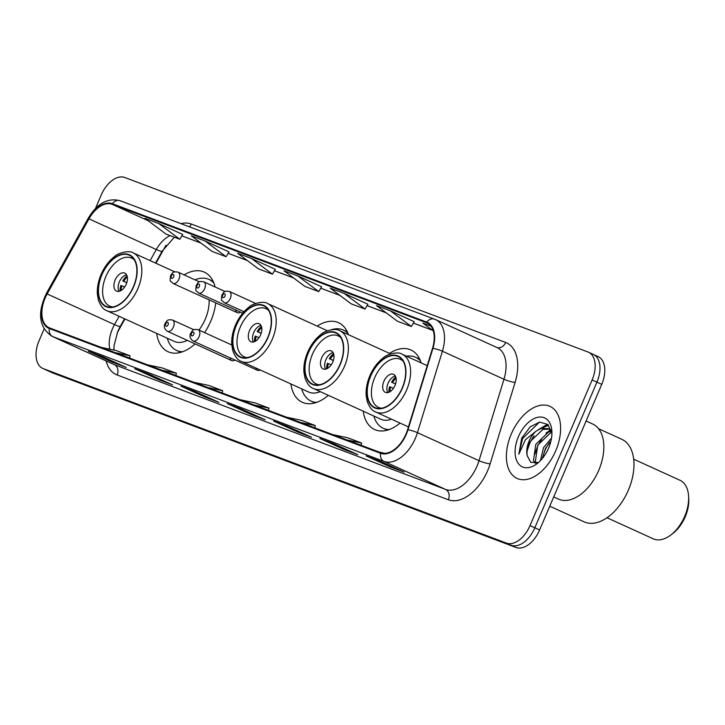 <?xml version="1.0" encoding="UTF-8"?>
<svg xmlns="http://www.w3.org/2000/svg" width="725" height="725" viewBox="0 0 725 725"><rect width="100%" height="100%" fill="white"/><g stroke="black" fill="none" stroke-linecap="round" stroke-linejoin="round"><path stroke-width="1.09" d="M204.604 332.639A43.727 26.191 -65.5 0 0 210.748 321.184A43.727 26.191 -65.5 0 0 215.751 302.887M215.089 286.973A43.727 26.191 -65.5 0 0 204.323 272.147A43.727 26.191 -65.5 0 0 184.096 274.875M348.48 334.696A43.727 26.191 -65.5 0 0 338.539 322.707A43.727 26.191 -65.5 0 0 317.215 326.123M421.125 362.881A43.727 26.191 -65.5 0 0 410.876 349.958A43.727 26.191 -65.5 0 0 389.533 353.383M124.954 318.946L118.112 331.234A32.997 19.765 -65.5 0 0 117.097 333.138M166.025 245.24A32.997 19.765 -65.5 0 0 165.11 246.817L155.957 263.266M363.216 411.202A43.727 26.191 -65.5 0 0 374.644 429.544A43.727 26.191 -65.5 0 0 400.055 423.083M290.87 383.933A43.727 26.191 -65.5 0 0 302.307 402.293A43.727 26.191 -65.5 0 0 328.325 395.315M156.663 333.391A43.727 26.191 -65.5 0 0 168.091 351.734A43.727 26.191 -65.5 0 0 195.07 343.904M235.643 309.928A6.19 3.707 -65.5 0 0 237.274 312.683A6.19 3.707 -65.5 0 0 240.437 312.112M230.097 357.842A6.19 3.707 -65.5 0 0 231.728 360.597A6.19 3.707 -65.5 0 0 234.891 360.017M255.825 367.974A6.19 3.707 -65.5 0 0 257.384 370.267A6.19 3.707 -65.5 0 0 260.139 369.94M44.053 329.05L39.096 340.65A24.75 14.826 -65.5 0 0 42.739 368.409L52.354 372.795A24.75 14.826 -65.5 0 0 52.907 373.022L516.028 547.484A24.75 14.826 -65.5 0 0 539.627 529.966L601.741 384.35A24.75 14.826 -65.5 0 0 598.098 356.591L593.295 354.398A24.75 14.826 -65.5 0 0 592.742 354.172M42.739 368.409A24.75 14.826 -65.5 0 0 43.292 368.644L506.412 543.107A24.75 14.826 -65.5 0 0 530.011 525.589L592.117 379.963L596.929 382.157A24.75 14.826 -65.5 0 0 593.295 354.398A24.75 14.826 -65.5 0 1 596.929 382.157L534.814 527.782L596.929 382.157L601.741 384.35M506.412 543.107L511.216 545.3A24.75 14.826 -65.5 0 0 534.814 527.782A24.75 14.826 -65.5 0 1 511.216 545.3L48.095 370.828L516.028 547.484M47.551 370.602A24.75 14.826 -65.5 0 0 48.095 370.828A24.75 14.826 -65.5 0 1 47.551 370.602M555.74 450.769A39.603 23.717 -65.5 0 0 549.912 406.353A39.603 23.717 -65.5 0 0 511.279 434.021A39.603 23.717 -65.5 0 0 517.097 478.437A39.603 23.717 -65.5 0 0 555.74 450.769A39.603 23.717 -65.5 0 0 549.912 406.353A39.603 23.717 -65.5 0 0 511.279 434.021A39.603 23.717 -65.5 0 0 517.097 478.437A39.603 23.717 -65.5 0 0 555.74 450.769M406 434.021A26.399 15.814 114.5 0 1 380.824 452.708L49.608 327.936A26.399 15.814 114.5 0 1 49.019 327.691A26.399 15.814 114.5 0 1 47.161 293.951L88.976 218.85A26.399 15.814 114.5 0 1 112.121 204.296L426.49 322.725A26.399 15.814 114.5 0 1 427.079 322.969A26.399 15.814 114.5 0 1 432.535 348.281L407.577 429.726A26.399 15.814 114.5 0 1 406 434.021M406.372 434.166A27.061 16.213 -65.5 0 0 407.985 429.762L432.943 348.308A27.061 16.213 -65.5 0 0 426.753 322.118L112.384 203.689A27.061 16.213 -65.5 0 0 88.649 218.615L46.844 293.707A27.061 16.213 -65.5 0 0 49.345 328.543L380.571 453.315A27.061 16.213 -65.5 0 0 406.372 434.166M88.858 351.462A6.598 5.283 -69.4 0 1 88.595 351.371A6.598 5.283 -69.4 0 1 88.332 351.263L112.375 362.21L126.268 367.439L102.225 356.492L88.332 351.263M112.765 361.295L112.375 362.21M135.167 368.907A6.598 5.283 -69.4 0 1 134.904 368.817A6.598 5.283 -69.4 0 1 134.642 368.708L158.693 379.655L172.586 384.893L148.534 373.937L134.642 368.708M159.083 378.74L158.693 379.655M181.486 386.353A6.598 5.283 -69.4 0 1 181.214 386.262A6.598 5.283 -69.4 0 1 180.951 386.153L205.003 397.101L218.896 402.339L194.844 391.391L180.951 386.153M205.392 396.185L205.003 397.101M366.732 456.143A6.598 5.283 -69.4 0 1 366.46 456.052A6.598 5.283 -69.4 0 1 366.207 455.943L390.249 466.891L404.142 472.12L380.099 461.173L366.207 455.943M390.639 465.976L390.249 466.891M320.423 438.697A6.598 5.283 -69.4 0 1 320.151 438.598A6.598 5.283 -69.4 0 1 319.888 438.489L343.94 449.446L357.833 454.675L333.781 443.727L319.888 438.489M344.33 448.53L343.94 449.446M274.104 421.243A6.598 5.283 -69.4 0 1 273.842 421.153A6.598 5.283 -69.4 0 1 273.579 421.044L297.631 431.991L311.523 437.229L287.472 426.282L273.579 421.044M298.02 431.085L297.631 431.991M227.795 403.798A6.598 5.283 -69.4 0 1 227.523 403.707A6.598 5.283 -69.4 0 1 227.269 403.598L251.312 414.546L265.205 419.784L241.162 408.837L227.269 403.598M251.702 413.631L251.312 414.546M592.117 379.963A24.75 14.826 -65.5 0 0 588.482 352.205A24.75 14.826 -65.5 0 0 587.93 351.978L124.809 177.516A24.75 14.826 -65.5 0 0 101.21 195.034L95.51 208.41M229.009 251.919L205.211 241.062L191.318 235.824L212.217 251.475L226.109 256.713L229.018 251.901M182.7 234.474L158.902 223.617L145.009 218.379L165.907 234.03L179.8 239.268L182.709 234.456M367.947 304.255L344.148 293.398L330.256 288.169L351.154 303.82L365.047 309.049L367.956 304.237M414.265 321.701L390.458 310.853L376.565 305.615L397.472 321.266L411.365 326.495L414.274 321.692M430.931 326.096L422.883 323.06L433.287 330.854M275.328 269.365L251.53 258.508L237.628 253.279L258.535 268.921L272.428 274.159L275.337 269.347M297.839 275.953L283.946 270.724L304.844 286.366L318.737 291.604L321.646 286.792L297.839 275.953L318.737 291.604M254.085 404.967L269.029 408.139L268.431 410.368M240.183 399.729L255.137 402.91L269.029 408.139M300.395 422.412L315.339 425.593L314.741 427.813M286.502 417.174L301.446 420.355L315.339 425.593M346.704 439.858L361.657 443.038L361.05 445.259M332.811 434.619L347.764 437.8L361.657 443.038M379.121 452.074L385.048 453.324M207.767 387.522L222.72 390.693L222.122 392.923M193.874 382.283L208.827 385.464L222.72 390.693M161.458 370.067L176.402 373.248L175.803 375.478M147.565 364.838L162.509 368.019L176.402 373.248M115.148 352.622L130.092 355.803L129.494 358.032M101.255 347.393L116.199 350.565L130.092 355.803M344.148 293.398L365.047 309.049M390.458 310.853L411.365 326.495M251.53 258.508L272.428 274.159M205.211 241.062L226.109 256.713M158.902 223.617L179.8 239.268M553.719 496.924L558.504 499.099A41.253 24.713 -65.5 0 0 598.75 470.28A41.253 24.713 -65.5 0 0 592.688 424.016L586.099 421.017M540.397 460.665L543.469 447.751L551.526 438.009M542.354 458.472L545.372 448.621L550.946 440.981M535.168 463.275L533.455 460.52L535.829 444.28L548.671 431.982L551.589 431.384M536.21 463.076L535.367 461.39L537.742 445.141L550.583 432.852L551.825 432.499M551.924 433.16L547.765 424.442L539.672 422.113L530.247 426.826L521.737 438.108L518.846 454.212L525.462 439.676L536.192 431.094A18.651 11.174 -65.5 0 0 529.051 441.19A18.651 11.174 -65.5 0 0 527.138 455.508C526.658 451.222 527.646 446.609 530.102 441.67L542.943 429.372L549.278 429.155M536.192 431.094L541.031 428.502L548.354 428.665L551.535 431.13M548.354 428.665L551.217 430.043M548.607 448.086A26.898 16.113 -65.5 0 0 551.879 431.148A26.898 16.113 -65.5 0 0 538.367 417.192A26.898 16.113 -65.5 0 0 518.411 436.704A26.898 16.113 -65.5 0 0 518.085 463.212A26.898 16.113 -65.5 0 0 537.08 463.638A26.898 16.113 -65.5 0 0 548.607 448.086M527.138 455.508L530.745 462.36L537.823 462.514M518.846 454.212L522.625 438.516L539.418 422.158M527.175 450.733L530.256 441.987L534.08 435.725M541.72 428.294L548.553 425.231M534.814 454.212L537.896 445.467L541.711 439.205M549.351 431.774L551.127 430.677M542.445 457.683L545.535 448.947L549.351 442.676M538.312 429.726L545.662 425.339L548.055 424.705M545.952 433.197L550.502 430.061M402.212 387.929A28.048 16.802 -65.5 0 0 398.088 356.464A28.048 16.802 -65.5 0 0 370.72 376.067A28.048 16.802 -65.5 0 0 374.843 407.522A28.048 16.802 -65.5 0 0 402.212 387.929M381.703 408.22A26.399 15.814 114.5 0 1 378.532 407.396A26.399 15.814 114.5 0 1 374.653 377.779A26.399 15.814 114.5 0 1 400.408 359.337A26.399 15.814 114.5 0 1 403.118 361.186M395.025 385.455A9.896 5.927 -65.5 0 0 393.575 374.354A9.896 5.927 -65.5 0 0 383.915 381.268A9.896 5.927 -65.5 0 0 385.365 392.379A9.896 5.927 -65.5 0 0 395.025 385.455M395.352 376.03A9.896 5.927 -65.5 0 0 388.12 383.19A9.896 5.927 -65.5 0 0 387.793 392.624M388.854 392.307A13.204 7.903 114.5 0 1 389.642 386.733L390.585 387.087A11.546 6.915 114.5 0 0 389.987 391.736M393.439 388.337L390.585 387.087M395.569 383.996L391.582 382.184A13.204 7.903 114.5 0 1 395.814 377.027M396.122 378.26A11.546 6.915 114.5 0 0 392.524 382.537L391.582 382.184M392.524 382.537L395.605 383.888M549.768 506.195L584.096 521.828A45.376 27.178 -65.5 0 0 585.111 522.245A45.376 27.178 -65.5 0 0 628.013 490.961A45.376 27.178 -65.5 0 0 621.706 439.241L598.551 428.702M607.015 517.759L653.298 538.829A32.172 19.276 -65.5 0 0 654.013 539.128A32.172 19.276 -65.5 0 0 670.906 534.95A32.172 19.276 -65.5 0 0 688.596 496.09A32.172 19.276 -65.5 0 0 679.959 480.267L633.677 459.188M670.906 534.95L672.873 533.446A28.873 17.3 -65.5 0 0 688.75 498.564L688.596 496.09M373.855 416.041A39.023 23.372 -65.5 0 0 383.208 428.276L386.208 429.644A39.023 23.372 -65.5 0 0 387.44 430.133M383.208 428.276A39.023 23.372 -65.5 0 0 389.18 429.572M390.621 353.882L339.789 330.736A31.764 19.022 114.5 0 1 344.457 366.361A31.764 19.022 114.5 0 1 313.463 388.555L380.797 419.204A31.764 19.022 -65.5 0 0 391.482 419.177M339.971 364.485A28.048 16.802 -65.5 0 0 335.847 333.02A28.048 16.802 -65.5 0 0 308.478 352.613A28.048 16.802 -65.5 0 0 312.602 384.078A28.048 16.802 -65.5 0 0 339.971 364.485M420.437 360.905A39.023 23.372 -65.5 0 0 415.543 357.244A39.023 23.372 -65.5 0 0 406.453 356.192M419.721 359.219A39.023 23.372 -65.5 0 0 418.542 358.621L415.543 357.244M319.453 384.776A26.399 15.814 114.5 0 1 316.29 383.942A26.399 15.814 114.5 0 1 312.403 354.335A26.399 15.814 114.5 0 1 338.167 335.892A26.399 15.814 114.5 0 1 340.877 337.732M332.784 362.011A9.896 5.927 -65.5 0 0 331.325 350.909A9.896 5.927 -65.5 0 0 321.673 357.824A9.896 5.927 -65.5 0 0 323.123 368.925A9.896 5.927 -65.5 0 0 332.784 362.011M333.11 352.577A9.896 5.927 -65.5 0 0 325.878 359.736A9.896 5.927 -65.5 0 0 325.552 369.17M326.612 368.862A13.204 7.903 114.5 0 1 327.392 363.279L328.343 363.642A11.546 6.915 114.5 0 0 327.745 368.282M331.198 364.892L328.343 363.642M333.328 360.552L329.331 358.73A13.204 7.903 114.5 0 1 333.563 353.583M333.881 354.815A11.546 6.915 114.5 0 0 330.283 359.083L329.331 358.73M330.283 359.083L333.364 360.434M301.7 388.863A39.023 23.372 -65.5 0 0 311.052 401.097L314.052 402.466A39.023 23.372 -65.5 0 0 315.094 402.882M311.052 401.097A39.023 23.372 -65.5 0 0 316.662 402.384M327.419 330.772L267.634 303.558A31.764 19.022 114.5 0 1 272.301 339.182A31.764 19.022 114.5 0 1 241.307 361.367L308.651 392.026A31.764 19.022 -65.5 0 0 320.242 391.636M267.815 337.297A28.048 16.802 -65.5 0 0 263.692 305.841A28.048 16.802 -65.5 0 0 236.323 325.434A28.048 16.802 -65.5 0 0 240.446 356.89A28.048 16.802 -65.5 0 0 267.815 337.297M348.009 333.418A39.023 23.372 -65.5 0 0 343.387 330.065A39.023 23.372 -65.5 0 0 331.506 329.676M347.357 331.923A39.023 23.372 -65.5 0 0 346.396 331.434L343.387 330.065M247.307 357.597A26.399 15.814 114.5 0 1 244.135 356.763A26.399 15.814 114.5 0 1 240.256 327.156A26.399 15.814 114.5 0 1 266.012 308.705A26.399 15.814 114.5 0 1 268.721 310.554M260.628 334.832A9.896 5.927 -65.5 0 0 259.178 323.722A9.896 5.927 -65.5 0 0 249.518 330.645A9.896 5.927 -65.5 0 0 250.968 341.747A9.896 5.927 -65.5 0 0 260.628 334.832M260.955 325.398A9.896 5.927 -65.5 0 0 253.723 332.558A9.896 5.927 -65.5 0 0 253.397 341.992M254.457 341.674A13.204 7.903 114.5 0 1 255.236 336.101L256.188 336.454A11.546 6.915 114.5 0 0 255.59 341.103M259.042 337.705L256.188 336.454M261.172 333.364L257.185 331.552A13.204 7.903 114.5 0 1 261.417 326.404M261.725 327.627A11.546 6.915 114.5 0 0 258.127 331.905L257.185 331.552M258.127 331.905L261.208 333.255M167.303 338.231A39.023 23.372 -65.5 0 0 176.655 350.465L179.655 351.833A39.023 23.372 -65.5 0 0 180.887 352.323M176.655 350.465A39.023 23.372 -65.5 0 0 182.627 351.761M174.807 271.848L133.237 252.925A31.764 19.022 114.5 0 1 137.904 288.55A31.764 19.022 114.5 0 1 106.91 310.735L174.245 341.393A31.764 19.022 -65.5 0 0 187.258 340.351M198.967 330.065A31.764 19.022 -65.5 0 0 205.238 319.208A31.764 19.022 -65.5 0 0 209.126 299.869M133.418 286.665A28.048 16.802 -65.5 0 0 129.295 255.209A28.048 16.802 -65.5 0 0 101.926 274.802A28.048 16.802 -65.5 0 0 106.049 306.267A28.048 16.802 -65.5 0 0 133.418 286.665M213.893 283.094A39.023 23.372 -65.5 0 0 208.99 279.433A39.023 23.372 -65.5 0 0 194.953 279.823M213.168 281.409A39.023 23.372 -65.5 0 0 211.999 280.802L208.99 279.433M112.901 306.965A26.399 15.814 114.5 0 1 109.738 306.131A26.399 15.814 114.5 0 1 105.859 276.524A26.399 15.814 114.5 0 1 131.615 258.082A26.399 15.814 114.5 0 1 134.324 259.922M126.232 284.2A9.896 5.927 -65.5 0 0 124.773 273.098A9.896 5.927 -65.5 0 0 115.121 280.013A9.896 5.927 -65.5 0 0 116.571 291.115A9.896 5.927 -65.5 0 0 126.232 284.2M126.558 274.766A9.896 5.927 -65.5 0 0 119.326 281.925A9.896 5.927 -65.5 0 0 119 291.359M120.06 291.042A13.204 7.903 114.5 0 1 120.839 285.469L121.791 285.822A11.546 6.915 114.5 0 0 121.193 290.471M124.646 287.073L121.791 285.822M126.775 282.741L122.788 280.919A13.204 7.903 114.5 0 1 127.011 275.772M127.328 276.995A11.546 6.915 114.5 0 0 123.73 281.273L122.788 280.919M123.73 281.273L126.812 282.623M539.627 529.966L530.011 525.589M52.907 373.022L43.292 368.644M47.161 293.951L114.496 324.61A26.399 15.814 -65.5 0 0 112.475 328.733A26.399 15.814 -65.5 0 0 109.81 349.214M119.127 316.299L114.496 324.61A14.853 1.595 29.1 0 0 120.268 326.368L117.794 331.425L114.043 345.707L113.916 350.084M180.987 223.635A41.253 24.713 114.5 0 1 191.291 224.034L505.66 342.463A41.253 24.713 114.5 0 1 515.103 382.392L490.145 463.837A41.253 24.713 114.5 0 1 448.358 499.761L117.133 374.979A8.247 6.598 110.6 0 0 114.351 364.657L445.576 489.438A32.997 19.765 -65.5 0 0 477.041 466.075A32.997 19.765 -65.5 0 0 479.007 460.701L503.966 379.257A32.997 19.765 -65.5 0 0 497.151 347.619L435.58 319.589A32.997 19.765 114.5 0 1 442.404 351.226A8.247 1.405 -163 0 0 432.943 348.308M117.133 374.979A41.253 24.713 114.5 0 1 106.14 360.95M113.617 364.349A32.997 19.765 -65.5 0 0 114.351 364.657L52.789 336.627A32.997 19.765 114.5 0 1 52.055 336.327L113.617 364.349M515.103 382.392A8.247 1.405 17 0 1 503.966 379.257L442.404 351.226L417.446 432.671A32.997 19.765 114.5 0 1 415.479 438.045A32.997 19.765 114.5 0 1 384.014 461.408A8.247 6.598 -69.4 0 1 380.571 453.315M407.985 429.762A8.247 1.405 -163 0 1 417.446 432.671L479.007 460.701A8.247 1.405 17 0 0 490.145 463.837M112.384 203.689A8.247 6.598 -69.4 0 1 120.151 200.725L435.58 319.589A32.997 19.765 114.5 0 0 434.855 319.29A8.247 6.598 110.6 0 0 434.529 319.154A8.247 6.598 110.6 0 0 426.753 322.118M88.649 218.615A8.247 0.888 -150.9 0 1 88.332 218.08A8.247 0.888 -150.9 0 1 89.356 218.18M46.844 293.707A8.247 0.888 -150.9 0 1 46.527 293.172C37.066 312.937 38.905 327.319 52.055 336.327M49.345 328.543A8.247 6.598 110.6 0 0 52.789 336.627L384.014 461.408L445.576 489.438A8.247 6.598 110.6 0 1 448.358 499.761M496.906 347.511A8.247 6.598 110.6 0 0 505.66 342.463M189.497 226.843A8.247 6.598 110.6 0 0 191.291 224.034M112.121 204.296L148.036 220.645M170.148 235.625A26.399 15.814 -65.5 0 0 156.31 249.509L150.129 260.61M88.976 218.85L156.31 249.509A14.853 1.595 29.1 0 0 162.083 251.267L155.512 263.066M426.49 322.725L427.65 323.25M432.544 330.292L413.422 323.087M386.226 312.847L367.113 305.642M339.916 295.401L320.794 288.197M293.607 277.956L274.485 270.751M247.288 260.511L228.176 253.306M200.979 243.056L181.857 235.861M370.484 375.976A28.465 17.047 -65.5 0 0 375.305 408.166A28.465 17.047 -65.5 0 0 402.438 388.02A28.465 17.047 -65.5 0 0 397.626 355.83A28.465 17.047 -65.5 0 0 370.484 375.976M406.698 389.805A31.764 19.022 114.5 0 1 375.704 411.999C372.306 410.912 369.46 407.35 367.176 401.306L366.152 395.333C365.79 389.053 367.022 382.537 369.859 375.777C373.167 368.191 377.625 362.228 383.235 357.878C386.117 354.507 397.989 351.045 402.031 354.181A31.764 19.022 114.5 0 1 406.698 389.805M308.243 352.531A28.465 17.047 -65.5 0 0 313.064 384.712A28.465 17.047 -65.5 0 0 340.197 364.566A28.465 17.047 -65.5 0 0 335.385 332.385A28.465 17.047 -65.5 0 0 308.243 352.531M386.824 430.251A39.558 23.698 -65.5 0 0 386.878 430.288L385.727 429.427M236.087 325.344A28.465 17.047 -65.5 0 0 240.908 357.534A28.465 17.047 -65.5 0 0 268.042 337.388A28.465 17.047 -65.5 0 0 263.229 305.198A28.465 17.047 -65.5 0 0 236.087 325.344M101.69 274.721A28.465 17.047 -65.5 0 0 106.512 306.902A28.465 17.047 -65.5 0 0 133.645 286.756A28.465 17.047 -65.5 0 0 128.833 254.566A28.465 17.047 -65.5 0 0 101.69 274.721M180.271 352.441A39.558 23.698 -65.5 0 0 180.326 352.477L179.175 351.616M231.773 345.009L198.188 329.712A6.19 3.707 114.5 0 1 199.094 336.654A6.19 3.707 114.5 0 1 193.058 340.977L257.384 370.267M193.774 334.415A2.066 1.233 -65.5 0 0 193.421 332.077A2.066 1.233 -65.5 0 0 191.454 333.545A2.066 1.233 -65.5 0 0 191.808 335.874A2.066 1.233 -65.5 0 0 193.774 334.415M193.91 329.784L172.532 320.051A6.19 3.707 114.5 0 1 173.438 326.993A6.19 3.707 114.5 0 1 167.403 331.316L231.728 360.597M168.118 324.746A2.066 1.233 -65.5 0 0 167.765 322.417A2.066 1.233 -65.5 0 0 165.798 323.876A2.066 1.233 -65.5 0 0 166.152 326.205A2.066 1.233 -65.5 0 0 168.118 324.746M230.296 298.41A6.19 3.707 114.5 0 1 224.261 302.733C220.826 298.809 221.198 302.542 221.868 295.048C223.699 293.136 223.001 290.29 229.39 291.468A6.19 3.707 114.5 0 1 230.296 298.41M222.657 295.292A2.066 1.233 -65.5 0 0 223.01 297.631A2.066 1.233 -65.5 0 0 224.977 296.163A2.066 1.233 -65.5 0 0 224.623 293.833A2.066 1.233 -65.5 0 0 222.657 295.292M204.64 288.74A6.19 3.707 114.5 0 1 198.605 293.063C195.17 289.148 195.542 292.873 196.212 285.378C198.043 283.475 197.345 280.629 203.734 281.798A6.19 3.707 114.5 0 1 204.64 288.74M197.001 285.632A2.066 1.233 -65.5 0 0 197.354 287.961A2.066 1.233 -65.5 0 0 199.321 286.502A2.066 1.233 -65.5 0 0 198.967 284.173A2.066 1.233 -65.5 0 0 197.001 285.632M178.984 279.08A6.19 3.707 114.5 0 1 172.949 283.403C169.514 279.478 169.886 283.212 170.556 275.718C172.387 273.805 171.689 270.96 178.078 272.138A6.19 3.707 114.5 0 1 178.984 279.08M171.345 275.962A2.066 1.233 -65.5 0 0 171.698 278.291A2.066 1.233 -65.5 0 0 173.665 276.832A2.066 1.233 -65.5 0 0 173.311 274.503A2.066 1.233 -65.5 0 0 171.345 275.962M120.151 200.725C107.807 197.572 97.204 203.353 88.332 218.08L46.527 293.172M588.482 352.205L593.295 354.398M432.598 330.337L413.413 323.114M386.289 312.892L367.095 305.66M339.98 295.447L320.785 288.215M293.661 278.001L274.476 270.769M247.352 260.556L228.167 253.324M201.042 243.111L181.848 235.879M174.381 237.22L162.083 251.267M124.51 318.746L120.268 326.368M227.523 403.707L241.289 408.891M273.842 421.153L287.598 426.336M320.151 438.598L333.917 443.791M366.46 456.052L380.226 461.236M181.214 386.262L194.98 391.446M134.904 368.817L148.661 374M88.595 351.371L102.352 356.555M408.438 426.898L375.704 411.999M427.206 365.645L402.031 354.181M378.532 407.396L380.697 408.374M400.408 359.337L402.574 360.325M339.789 330.736C335.748 327.6 323.876 331.062 320.994 334.433C315.384 338.774 310.925 344.747 307.608 352.332C304.781 359.093 303.539 365.608 303.902 371.88L304.935 377.852C307.219 383.906 310.064 387.467 313.463 388.555M316.29 383.942L318.447 384.93M338.167 335.892L340.324 336.871M418.062 358.395L419.413 358.685M267.634 303.558C263.592 300.422 251.72 303.875 248.838 307.246C243.228 311.596 238.77 317.559 235.462 325.144C232.625 331.905 231.393 338.421 231.755 344.701L232.779 350.673C235.063 356.718 237.909 360.289 241.307 361.367M244.135 356.763L246.292 357.742M266.012 308.705L268.168 309.693M313.572 402.248L314.596 403.018M345.916 331.216L347.139 331.47M133.237 252.925C129.195 249.79 117.323 253.243 114.441 256.623C108.832 260.964 104.373 266.936 101.065 274.521C98.228 281.282 96.987 287.798 97.358 294.069L98.383 300.041C100.666 306.095 103.512 309.657 106.91 310.735M109.738 306.131L111.895 307.119M131.615 258.082L133.772 259.061M211.519 280.584L212.86 280.874M198.188 329.712C191.799 328.543 192.497 331.388 190.666 333.292C189.27 336.192 190.068 338.756 193.058 340.977M172.532 320.051C166.143 318.873 166.841 321.719 165.01 323.622C163.614 326.522 164.412 329.087 167.403 331.316M243.99 311.714L224.261 302.733M255.68 303.44L229.39 291.468M242.73 313.155L198.605 293.063M225.113 291.541L203.734 281.798M237.274 312.683L172.949 283.403M199.457 281.871L178.078 272.138"/></g></svg>
